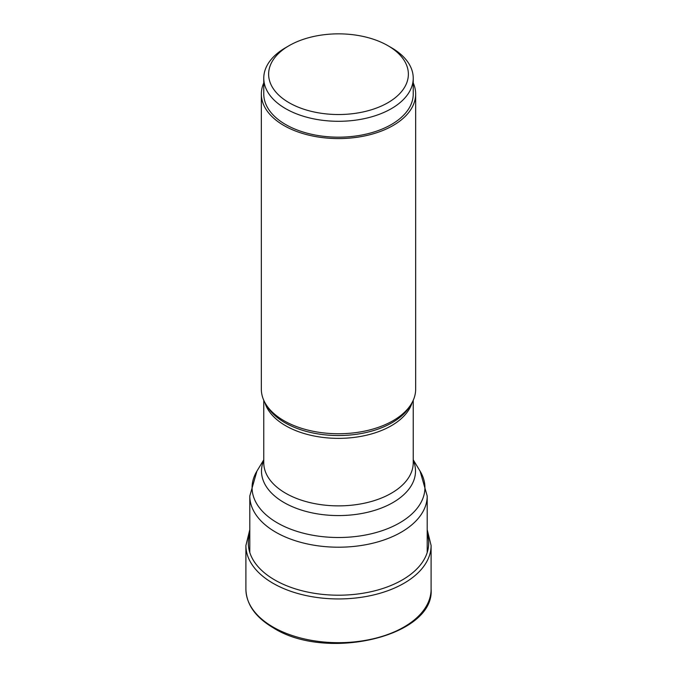 <?xml version="1.0" encoding="UTF-8"?>
<svg xmlns="http://www.w3.org/2000/svg" width="677" height="677" viewBox="0 0 677 677"><rect width="100%" height="100%" fill="white"/><g stroke="black" fill="none" stroke-linecap="round" stroke-linejoin="round"><path stroke-width="1.02" d="M263.768 78.16L263.768 94.035A74.732 43.142 0 0 0 309.905 133.894A74.732 43.142 0 0 0 391.34 124.543A74.732 43.142 0 0 0 413.232 94.035L413.232 78.16A74.732 43.142 180 0 1 391.34 108.667A74.732 43.142 180 0 1 309.905 118.018A74.732 43.142 180 0 1 263.768 78.16A74.732 43.142 180 0 1 285.66 47.652L289.096 45.664A69.875 40.341 180 0 1 387.904 45.664A69.875 40.341 180 0 1 387.904 102.718A69.875 40.341 180 0 1 289.096 102.718A69.875 40.341 180 0 1 289.096 45.664L285.66 47.652M387.904 45.664L391.34 47.652A74.732 43.142 180 0 1 413.232 78.16M261.339 94.035L261.339 389.207A77.161 44.547 0 0 0 265.655 403.89A77.161 44.547 0 0 0 283.942 420.705A77.161 44.547 0 0 0 411.345 403.89A77.161 44.547 0 0 0 415.661 389.207L415.661 94.035A77.161 44.547 180 0 1 368.026 135.188A77.161 44.547 180 0 1 283.942 125.533A77.161 44.547 180 0 1 261.339 94.035A77.161 44.547 180 0 1 263.768 82.941M413.232 82.941A77.161 44.547 180 0 1 415.661 94.035M427.204 533.755A90.185 52.07 180 0 1 380.406 589.244A90.185 52.07 180 0 1 274.735 579.952A90.185 52.07 180 0 1 249.796 533.755M427.204 529.693L431.097 545.484A92.597 53.458 180 0 1 373.932 594.871A92.597 53.458 180 0 1 273.026 583.286A92.597 53.458 180 0 1 245.903 545.484L249.796 529.693M245.903 589.227A92.597 53.458 0 0 0 273.026 627.029A92.597 53.458 0 0 0 373.932 638.614A92.597 53.458 0 0 0 431.097 589.227C434.846 636.321 326.441 661.751 273.432 627.917C255.559 617.365 246.377 604.468 245.903 589.227L245.903 545.484M265.655 403.89L267.085 406.259A75.646 43.675 0 0 0 267.085 406.268L267.085 406.268A75.646 43.675 0 0 0 285.009 422.744A75.646 43.675 0 0 0 285.068 422.778A75.646 43.675 0 0 0 409.915 406.268L409.915 406.268A75.646 43.675 0 0 0 409.915 406.259L411.345 403.89M412.175 402.443A74.732 43.142 180 0 1 361.239 436.318A74.732 43.142 180 0 1 285.711 425.757A74.732 43.142 180 0 1 285.66 425.731A74.732 43.142 180 0 1 264.825 402.443M263.768 400.293L263.768 462.729A74.732 43.142 0 0 0 285.66 493.237A74.732 43.142 0 0 0 285.702 493.262A74.732 43.142 0 0 0 367.129 502.579A74.732 43.142 0 0 0 413.232 462.729L413.232 400.293M413.232 460.385A77.009 44.462 180 0 1 376.429 509.806A77.009 44.462 180 0 1 284.095 502.579A77.009 44.462 180 0 1 284.044 502.554A77.009 44.462 180 0 1 263.768 460.385M249.796 495.996L256.905 471.158A86.428 49.903 0 0 0 277.333 522.864A86.428 49.903 0 0 0 277.384 522.889A86.428 49.903 0 0 0 384.46 529.871A86.428 49.903 0 0 0 420.095 471.158L427.204 495.996A88.704 51.215 180 0 1 372.443 543.309A88.704 51.215 180 0 1 275.776 532.207A88.704 51.215 180 0 1 275.717 532.181A88.704 51.215 180 0 1 249.796 495.996L249.796 552.517M420.095 471.158L413.232 459.81M431.097 545.484L431.097 589.227M263.768 459.81L256.905 471.158M427.204 495.996L427.204 552.517"/></g></svg>
